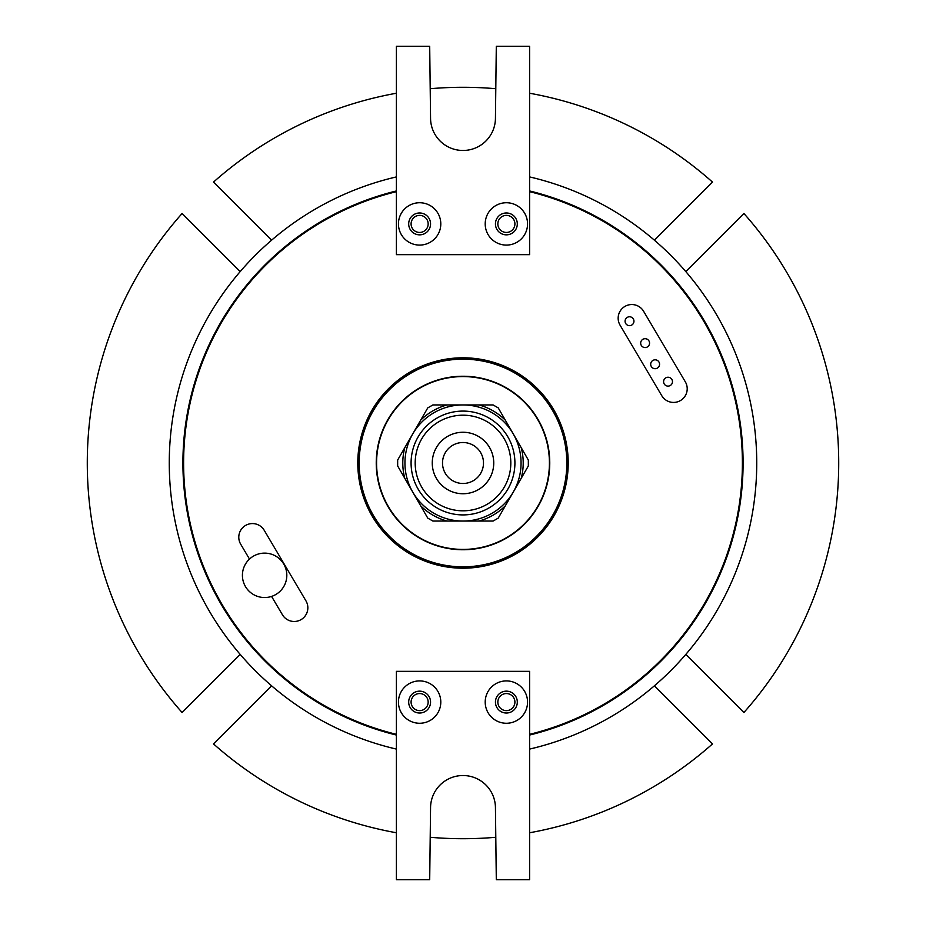 <?xml version="1.0" encoding="UTF-8"?>
<svg xmlns="http://www.w3.org/2000/svg" width="926" height="926" viewBox="0 0 926 926"><rect width="100%" height="100%" fill="white"/><g stroke="black" fill="none" stroke-linecap="round" stroke-linejoin="round"><path stroke-width="1.39" d="M411.086 702.093A8.542 8.542 0 0 0 419.617 710.624A8.542 8.542 0 0 0 428.159 702.093A8.542 8.542 0 0 0 419.617 693.551A8.542 8.542 0 0 0 411.086 702.093M497.841 702.093A8.542 8.542 0 0 0 506.383 710.624A8.542 8.542 0 0 0 514.914 702.093A8.542 8.542 0 0 0 506.383 693.551A8.542 8.542 0 0 0 497.841 702.093M440.799 702.093A21.182 21.182 0 0 1 419.617 723.264A21.182 21.182 0 0 1 398.446 702.093A21.182 21.182 0 0 1 419.617 680.911A21.182 21.182 0 0 1 440.799 702.093M408.69 702.093A10.927 10.927 0 0 0 419.617 713.02A10.927 10.927 0 0 0 430.555 702.093A10.927 10.927 0 0 0 419.617 691.155A10.927 10.927 0 0 0 408.69 702.093M527.554 702.093A21.182 21.182 0 0 1 506.383 723.264A21.182 21.182 0 0 1 485.201 702.093A21.182 21.182 0 0 1 506.383 680.911A21.182 21.182 0 0 1 527.554 702.093M495.445 702.093A10.927 10.927 0 0 0 506.383 713.02A10.927 10.927 0 0 0 517.31 702.093A10.927 10.927 0 0 0 506.383 691.155A10.927 10.927 0 0 0 495.445 702.093M396.397 191.659A279.397 279.397 0 0 0 396.397 734.341M529.603 734.341A279.397 279.397 0 0 0 529.603 191.659M529.603 735.047A280.08 280.08 0 0 0 529.603 190.953M396.397 190.953A280.08 280.08 0 0 0 396.397 735.047M672.473 381.674A4.445 4.445 0 0 0 668.028 377.241A4.445 4.445 0 0 0 663.595 381.674A4.445 4.445 0 0 0 668.028 386.119A4.445 4.445 0 0 0 672.473 381.674M659.567 364.265A4.445 4.445 0 0 0 655.133 359.82A4.445 4.445 0 0 0 650.689 364.265A4.445 4.445 0 0 0 655.133 368.698A4.445 4.445 0 0 0 659.567 364.265M286.817 575.324A22.201 22.201 0 0 0 264.616 553.123A22.201 22.201 0 0 0 242.415 575.324A22.201 22.201 0 0 0 264.616 597.536A22.201 22.201 0 0 0 286.817 575.324M649.554 343.129A4.445 4.445 0 0 0 645.109 338.696A4.445 4.445 0 0 0 640.676 343.129A4.445 4.445 0 0 0 645.109 347.574A4.445 4.445 0 0 0 649.554 343.129M633.951 321.206A4.445 4.445 0 0 0 629.506 316.773A4.445 4.445 0 0 0 625.073 321.206A4.445 4.445 0 0 0 629.506 325.651A4.445 4.445 0 0 0 633.951 321.206M271.573 596.413L282.418 614.748A13.659 13.659 0 0 0 307.849 607.792A13.659 13.659 0 0 0 305.939 600.835L264.211 530.285A13.659 13.659 0 0 0 245.494 525.482A13.659 13.659 0 0 0 240.691 544.199L249.499 559.084M687.208 388.758A13.659 13.659 0 0 0 685.309 381.801L643.582 311.252A13.659 13.659 0 0 0 624.865 306.448A13.659 13.659 0 0 0 620.061 325.165L661.789 395.715A13.659 13.659 0 0 0 687.208 388.758M411.086 223.907A8.542 8.542 0 0 0 419.617 232.449A8.542 8.542 0 0 0 428.159 223.907A8.542 8.542 0 0 0 419.617 215.376A8.542 8.542 0 0 0 411.086 223.907M497.841 223.907A8.542 8.542 0 0 0 506.383 232.449A8.542 8.542 0 0 0 514.914 223.907A8.542 8.542 0 0 0 506.383 215.376A8.542 8.542 0 0 0 497.841 223.907M440.799 223.907A21.182 21.182 0 0 1 419.617 245.089A21.182 21.182 0 0 1 398.446 223.907A21.182 21.182 0 0 1 419.617 202.736A21.182 21.182 0 0 1 440.799 223.907M408.69 223.907A10.927 10.927 0 0 0 419.617 234.845A10.927 10.927 0 0 0 430.555 223.907A10.927 10.927 0 0 0 419.617 212.98A10.927 10.927 0 0 0 408.69 223.907M527.554 223.907A21.182 21.182 0 0 1 506.383 245.089A21.182 21.182 0 0 1 485.201 223.907A21.182 21.182 0 0 1 506.383 202.736A21.182 21.182 0 0 1 527.554 223.907M495.445 223.907A10.927 10.927 0 0 0 506.383 234.845A10.927 10.927 0 0 0 517.31 223.907A10.927 10.927 0 0 0 506.383 212.98A10.927 10.927 0 0 0 495.445 223.907M549.419 463A86.419 86.419 0 0 0 463 376.581A86.419 86.419 0 0 0 376.581 463A86.419 86.419 0 0 0 463 549.419A86.419 86.419 0 0 0 549.419 463M376.245 463A86.755 86.755 0 0 0 463 549.755A86.755 86.755 0 0 0 549.755 463A86.755 86.755 0 0 0 463 376.245A86.755 86.755 0 0 0 376.245 463M566.828 463A103.828 103.828 0 0 0 463 359.172A103.828 103.828 0 0 0 359.172 463A103.828 103.828 0 0 0 463 566.828A103.828 103.828 0 0 0 566.828 463M357.795 463A105.205 105.205 0 0 0 463 568.205A105.205 105.205 0 0 0 568.205 463A105.205 105.205 0 0 0 463 357.795A105.205 105.205 0 0 0 357.795 463M529.603 749.088A293.739 293.739 0 0 0 529.603 176.912M396.397 176.912A293.739 293.739 0 0 0 396.397 749.088M240.193 271.584L182.098 213.489A375.713 375.713 0 0 0 182.098 712.511L240.193 654.416M654.416 240.193L712.511 182.098A375.713 375.713 0 0 0 529.603 93.237M495.792 88.722A375.713 375.713 0 0 0 430.208 88.722M396.397 93.237A375.713 375.713 0 0 0 213.489 182.098L271.584 240.193M685.807 654.416L743.902 712.511A375.713 375.713 0 0 0 743.902 213.489L685.807 271.584M271.584 685.807L213.489 743.902A375.713 375.713 0 0 0 396.397 832.763M430.208 837.278A375.713 375.713 0 0 0 495.792 837.278M529.603 832.763A375.713 375.713 0 0 0 712.511 743.902L654.416 685.807M529.603 254.65L529.603 46.3L496.301 46.3L495.445 118.03A32.445 32.445 0 0 1 463 150.475A32.445 32.445 0 0 1 430.555 118.03L429.699 46.3L396.397 46.3L396.397 254.65L529.603 254.65M529.603 671.35L529.603 879.7L496.301 879.7L495.445 807.97A32.445 32.445 0 0 0 463 775.525A32.445 32.445 0 0 0 430.555 807.97L429.699 879.7L396.397 879.7L396.397 671.35L529.603 671.35M442.512 463A20.488 20.488 0 0 0 463 483.488A20.488 20.488 0 0 0 483.488 463A20.488 20.488 0 0 0 463 442.512A20.488 20.488 0 0 0 442.512 463M432.257 463A30.743 30.743 0 0 0 463 493.743A30.743 30.743 0 0 0 493.743 463A30.743 30.743 0 0 0 463 432.257A30.743 30.743 0 0 0 432.257 463M404.94 463A58.06 58.06 0 0 1 463 404.94A58.06 58.06 0 0 1 521.06 463A58.06 58.06 0 0 1 463 521.06A58.06 58.06 0 0 1 404.94 463M411.086 463A51.914 51.914 0 0 1 463 411.086A51.914 51.914 0 0 1 514.914 463A51.914 51.914 0 0 1 463 514.914A51.914 51.914 0 0 1 411.086 463M415.184 463A47.816 47.816 0 0 1 463 415.184A47.816 47.816 0 0 1 510.816 463A47.816 47.816 0 0 1 463 510.816A47.816 47.816 0 0 1 415.184 463M404.743 447.779A60.213 60.213 0 0 0 404.743 478.221L427.766 518.109L432.893 521.06L493.107 521.06L498.234 518.109L528.341 465.963L528.341 460.037L498.234 407.891L493.107 404.94L432.893 404.94L427.766 407.891L397.659 460.037L397.659 465.963L404.743 478.221M505.307 420.149A60.213 60.213 0 0 0 478.95 404.94M447.05 404.94A60.213 60.213 0 0 0 420.693 420.149M420.693 505.851A60.213 60.213 0 0 0 447.05 521.06M478.95 521.06A60.213 60.213 0 0 0 505.307 505.851M521.257 478.221A60.213 60.213 0 0 0 521.257 447.779"/></g></svg>

